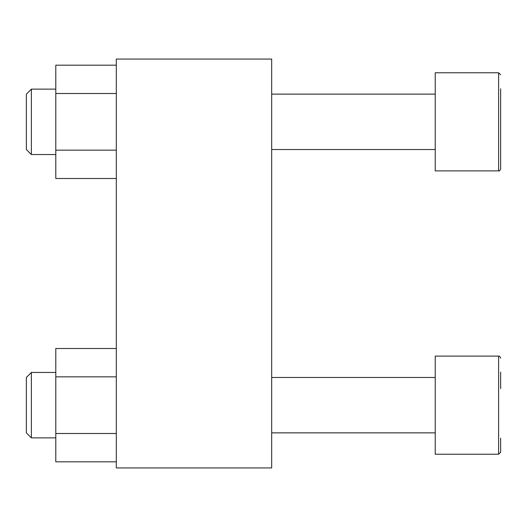 <?xml version="1.0" encoding="UTF-8"?>
<svg xmlns="http://www.w3.org/2000/svg" width="527" height="527" viewBox="0 0 527 527"><rect width="100%" height="100%" fill="white"/><g stroke="black" fill="none" stroke-linecap="round" stroke-linejoin="round"><path stroke-width="0.79" d="M116.302 59.064L271.675 59.064L271.675 467.936L116.302 467.936L116.302 59.064M500.65 388.643L500.65 372.121M500.65 452.192L498.608 454.234L435.23 454.234L435.23 356.107L498.608 356.107C499.286 355.791 499.971 356.476 500.65 358.149C499.971 356.476 499.286 355.791 498.608 356.107L498.608 454.234L500.65 452.192L500.65 438.22M500.65 168.851C499.971 170.524 499.286 171.209 498.608 170.893L435.23 170.893L435.23 72.766L498.608 72.766L500.65 74.808L498.608 72.766L498.608 170.893C499.286 171.209 499.971 170.524 500.65 168.851L500.65 88.78M500.65 154.879L500.65 105.308M116.302 376.845L55.79 376.845L55.79 348.512L116.302 348.512M55.79 376.845L55.79 433.497L116.302 433.497M55.79 433.497L55.79 461.823L116.302 461.823M26.35 432.865L26.35 377.477L31.37 372.457L31.37 437.878L26.35 432.865M116.302 93.503L55.79 93.503L55.79 65.177L116.302 65.177M55.79 93.503L55.79 150.155L116.302 150.155M55.79 150.155L55.79 178.488L116.302 178.488M26.35 149.523L26.35 94.135L31.37 89.122L31.37 154.543L26.35 149.523M435.23 377.477L271.675 377.477M435.23 432.865L271.675 432.865M435.23 94.135L271.675 94.135M435.23 149.523L271.675 149.523M55.79 372.457L31.37 372.457M55.79 437.878L31.37 437.878M55.79 89.122L31.37 89.122M55.79 154.543L31.37 154.543"/></g></svg>
